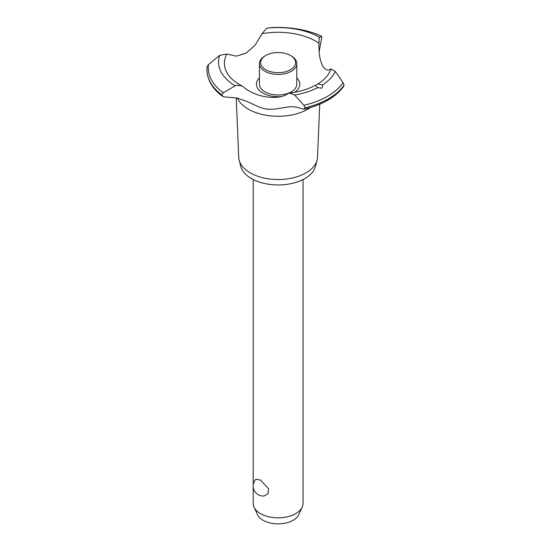 <?xml version="1.0" encoding="UTF-8"?>
<svg xmlns="http://www.w3.org/2000/svg" width="551" height="551" viewBox="0 0 551 551"><rect width="100%" height="100%" fill="white"/><g stroke="black" fill="none" stroke-linecap="round" stroke-linejoin="round"><path stroke-width="0.83" d="M253.191 486.767L253.191 503.428A24.926 14.388 0 0 0 254.032 507.134A24.926 14.388 0 0 0 260.492 513.608A24.926 14.388 0 0 0 284.585 517.327A24.926 14.388 0 0 0 302.203 507.134A24.926 14.388 0 0 0 303.043 503.428L303.043 179.523M255.795 479.301L260.492 480.024L268.53 488.696L268.082 493.579L264.239 495.955A9.973 9.973 0 0 1 255.795 479.301M302.203 507.134L298.697 514.737A21.296 12.294 180 0 1 283.648 523.443A21.296 12.294 180 0 1 263.061 520.268A21.296 12.294 180 0 1 257.537 514.737L254.032 507.134M319.738 104.215L317.507 157.338A39.403 22.749 180 0 1 317.08 160.169L315.461 166.388A37.764 21.799 180 0 1 289.929 183.855A37.764 21.799 180 0 1 251.414 178.565A37.764 21.799 180 0 1 240.773 166.388L239.155 160.169A39.403 22.749 180 0 1 238.728 157.338L236.227 97.837M317.08 160.169A39.403 22.749 180 0 1 290.439 178.393A39.403 22.749 180 0 1 250.257 172.869A39.403 22.749 180 0 1 239.155 160.169M310.433 107.562A42.124 24.32 180 0 1 307.906 109.16A42.124 24.32 180 0 1 248.329 109.16A42.124 24.32 180 0 1 237.364 98.106M319.277 37.702L321.447 36.118L321.784 37.358L319.222 51.147M236.958 98.009L224.98 96.99L222.7 96.473L221.929 94.972L223.3 92.788L235.167 85.818L236.958 85.233L241.972 85.894L243.315 86.9C255.471 97.348 277.704 100.778 287.787 93.787L289.44 93.078L294.627 95.027L303.897 105.269L304.91 107.824L303.994 109.263L296.004 107.004L290.012 106.701L274.067 109.181L266.526 109.243L259.996 107.404L247.22 101.563L236.958 98.009M272.697 27.55A69.874 40.34 180 0 1 321.447 36.118L321.522 36.132C307.045 29.72 290.77 26.861 272.711 27.55L266.684 28.197L262.007 33.714L255.092 45.182L246.056 53.185L236.076 56.154L226.888 53.991L219.629 55.362L208.457 64.639L207.128 66.781L206.956 69.516A71.162 41.084 180 0 1 207.114 66.995M280.776 96.604A21.675 12.515 180 0 1 262.793 93.029A21.675 12.515 180 0 1 259.425 77.849M262.007 33.714A53.702 31.008 180 0 1 316.095 41.366A53.702 31.008 180 0 1 319.015 43.192C319.05 38.694 319.249 36.8 319.621 37.516M241.972 85.894L239.575 84.592C233.831 81.217 229.739 77.457 227.301 73.317A53.702 31.008 180 0 1 226.888 53.991M321.653 88.215L317.831 87.623L315.268 85.474L317.741 83.952L322.555 84.895L322.748 86.101L321.653 88.215M303.994 109.263C322.411 104.897 335.676 97.224 343.783 86.238L344.044 85.226L343.066 82.657L335.387 71.499L330.944 68.868A53.702 31.008 180 0 1 328.933 73.317C326.667 77.181 322.934 80.728 317.741 83.952M330.944 68.868C324.112 73.986 318.154 61.133 319.015 43.192L319.015 43.798M296.81 77.849A21.675 12.515 180 0 1 294.627 92.292M291.334 55.995L290.453 55.486L291.334 55.995A18.693 10.793 180 0 1 296.81 63.627L296.81 84.179A18.693 10.793 180 0 1 285.273 94.152A18.693 10.793 180 0 1 264.9 91.81A18.693 10.793 180 0 1 259.425 84.179L259.425 63.627A18.693 10.793 180 0 1 264.9 55.995L265.782 55.486A17.446 10.076 0 0 0 265.782 69.729A17.446 10.076 0 0 0 290.453 69.729A17.446 10.076 0 0 0 290.46 55.486A17.446 10.076 0 0 0 265.782 55.486M296.81 63.627A18.693 10.793 180 0 1 285.273 73.6A18.693 10.793 180 0 1 264.9 71.258A18.693 10.793 180 0 1 259.425 63.627M344.044 85.226A71.162 41.084 180 0 1 328.437 98.808A71.162 41.084 180 0 1 304.91 107.824M344.044 85.267A71.162 41.084 180 0 1 328.437 98.849A71.162 41.084 180 0 1 304.91 107.865M317.831 87.623A59.598 34.41 180 0 1 294.627 95.027M343.066 82.657A69.874 40.34 180 0 1 327.528 96.294A69.874 40.34 180 0 1 303.897 105.269M335.387 71.499A59.598 34.41 180 0 1 322.555 84.895M221.929 95.013A71.162 41.084 180 0 1 206.956 69.894A71.162 41.084 180 0 1 206.956 69.798A71.162 41.084 180 0 1 206.956 69.777A71.162 41.084 180 0 1 206.956 69.516M221.929 94.972A71.162 41.084 180 0 1 206.956 69.757L206.956 69.798M223.3 92.788A69.874 40.34 180 0 1 208.457 64.639M235.167 85.818A59.598 34.41 180 0 1 219.629 55.362M266.684 28.197A59.598 34.41 180 0 1 319.435 37.165M253.191 179.523L253.191 485.328M303.043 469.466A9.973 9.973 0 0 0 303.043 468.026M315.434 85.281C308.099 89.221 299.434 91.817 289.44 93.078M222.7 96.473C212.5 88.911 207.252 80.053 206.956 69.894"/></g></svg>
